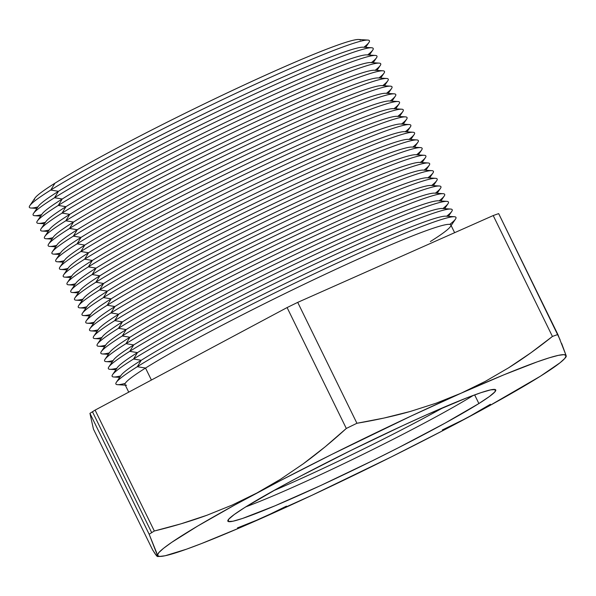 <?xml version="1.0" encoding="UTF-8"?>
<svg xmlns="http://www.w3.org/2000/svg" width="596" height="596" viewBox="0 0 596 596"><rect width="100%" height="100%" fill="white"/><g stroke="black" fill="none" stroke-linecap="round" stroke-linejoin="round"><path stroke-width="0.89" d="M566.155 356.751L566.155 355.67A227.486 14.311 -26.1 0 1 565.06 358.121A227.486 14.311 -26.1 0 1 540.371 376.232L560.017 362.793L564.822 358.405L566.155 355.67L563.987 354.65L558.363 355.358L549.37 357.779L537.175 361.869L504.03 374.765L461.2 393.166L411.59 415.822L331.942 454.338L280.627 480.495L234.846 504.946L197.716 526.037L171.76 542.323L163.565 548.298L158.76 552.693L157.433 555.42L159.601 556.44L165.226 555.733L186.414 549.221L201.612 543.522L239.927 527.743L311.991 495.269L391.639 456.752L442.955 430.595L488.735 406.144L540.371 376.232A227.486 14.311 -26.1 0 1 466.743 418.049L442.292 429.992L466.743 418.049A227.486 14.311 -26.1 0 1 262.382 517.924L237.446 527.914L262.382 517.924A227.486 14.311 -26.1 0 1 160.227 556.44A227.486 14.311 -26.1 0 1 157.433 555.42L149.156 534.247A259.334 16.316 -26.1 0 1 151.689 532.653L92.462 411.754A259.334 16.316 153.9 0 0 89.936 413.356L149.156 534.247L89.936 413.356L93.438 429.083L152.665 549.974L93.438 429.083L89.936 413.356A259.334 16.316 -26.1 0 1 92.462 411.754L151.689 532.653A259.334 16.316 -26.1 0 1 154.327 531.006L95.099 410.115A259.334 16.316 153.9 0 0 92.462 411.754A259.334 16.316 -26.1 0 1 95.099 410.115L154.327 531.006C173.153 526.432 190.705 521.18 206.968 515.242L232.284 505.028L256.839 493.041L280.418 479.326L303.237 463.83C317.37 453.526 331.734 441.733 346.313 428.457A259.334 16.316 -26.1 0 1 356.93 423.272L297.709 302.373A259.334 16.316 153.9 0 0 287.093 307.566L346.313 428.457L287.093 307.566L95.099 410.115L287.093 307.566A259.334 16.316 -26.1 0 1 297.709 302.373L356.93 423.272C376.091 420.061 393.941 416.105 410.495 411.411L436.257 403.157L461.2 393.166L485.278 381.388L508.537 367.859C522.93 358.807 537.562 348.34 552.425 336.449A259.334 16.316 -26.1 0 1 557.878 334.498L498.658 213.606A259.334 16.316 153.9 0 0 493.205 215.558L552.425 336.449L493.205 215.558L297.709 302.373L493.205 215.558A259.334 16.316 -26.1 0 1 498.658 213.606L560.091 339.735M367.844 40.074L358.77 39.492A181.415 11.413 153.9 0 0 227.18 92.924A181.415 11.413 153.9 0 0 54.966 183.188L50.749 190.057A189.342 11.913 -26.1 0 1 230.496 95.852A189.342 11.913 -26.1 0 1 367.844 40.074A189.342 11.913 -26.1 0 1 363.865 47.255M360.297 40.133A181.415 11.413 153.9 0 0 235.897 88.826A181.415 11.413 153.9 0 0 54.966 183.188A181.415 11.413 153.9 0 0 34.471 199.749M365.631 47.367L368.984 42.413A189.342 11.913 153.9 0 0 248.569 87.381A189.342 11.913 153.9 0 0 50.749 190.057L58.46 191.309A181.922 11.443 -26.1 0 1 231.166 100.791A181.922 11.443 -26.1 0 1 363.12 47.211A181.922 11.443 153.9 0 0 231.159 100.799A181.922 11.443 153.9 0 0 58.46 191.309L54.512 197.738A189.342 11.913 -26.1 0 1 234.258 103.533A189.342 11.913 -26.1 0 1 371.606 47.754A189.342 11.913 -26.1 0 1 367.628 54.936M369.393 55.048L372.746 50.094A189.342 11.913 153.9 0 0 252.331 95.062A189.342 11.913 153.9 0 0 54.512 197.738L62.222 198.99A181.922 11.443 -26.1 0 1 234.928 108.472A181.922 11.443 -26.1 0 1 366.883 54.892A181.922 11.443 153.9 0 0 234.921 108.472A181.922 11.443 153.9 0 0 62.222 198.99L58.274 205.419A189.342 11.913 -26.1 0 1 238.02 111.214A189.342 11.913 -26.1 0 1 375.368 55.435A189.342 11.913 -26.1 0 1 371.39 62.617M373.156 62.729L376.508 57.775A189.342 11.913 153.9 0 0 256.094 102.743A189.342 11.913 153.9 0 0 58.274 205.419L65.985 206.67A181.922 11.443 -26.1 0 1 238.691 116.153A181.922 11.443 -26.1 0 1 370.645 62.565A181.922 11.443 153.9 0 0 238.683 116.153A181.922 11.443 153.9 0 0 65.985 206.67L62.044 213.1A189.342 11.913 -26.1 0 1 241.782 118.895A189.342 11.913 -26.1 0 1 379.13 63.116A189.342 11.913 -26.1 0 1 375.152 70.298M376.918 70.41L380.27 65.456A189.342 11.913 153.9 0 0 259.856 110.424A189.342 11.913 153.9 0 0 62.044 213.1L69.747 214.351A181.922 11.443 -26.1 0 1 242.453 123.834A181.922 11.443 -26.1 0 1 374.407 70.246A181.922 11.443 153.9 0 0 242.445 123.834A181.922 11.443 153.9 0 0 69.747 214.351L65.806 220.781A189.342 11.913 -26.1 0 1 245.545 126.568A189.342 11.913 -26.1 0 1 382.893 70.797A189.342 11.913 -26.1 0 1 378.914 77.979M380.68 78.091L384.033 73.137A189.342 11.913 153.9 0 0 263.618 118.105A189.342 11.913 153.9 0 0 65.806 220.781L73.509 222.032A181.922 11.443 -26.1 0 1 246.215 131.515A181.922 11.443 -26.1 0 1 378.169 77.927A181.922 11.443 153.9 0 0 246.208 131.515A181.922 11.443 153.9 0 0 73.509 222.032L69.568 228.462A189.342 11.913 -26.1 0 1 249.307 134.249A189.342 11.913 -26.1 0 1 386.655 78.478A189.342 11.913 -26.1 0 1 382.677 85.66M384.442 85.772L387.795 80.818A189.342 11.913 153.9 0 0 267.38 125.786A189.342 11.913 153.9 0 0 69.568 228.462L77.271 229.713A181.922 11.443 -26.1 0 1 249.977 139.196A181.922 11.443 -26.1 0 1 381.932 85.608A181.922 11.443 153.9 0 0 249.97 139.196A181.922 11.443 153.9 0 0 77.271 229.713L73.33 236.143A189.342 11.913 -26.1 0 1 253.069 141.93A189.342 11.913 -26.1 0 1 390.417 86.159A189.342 11.913 -26.1 0 1 386.439 93.341M388.205 93.453L391.565 88.491A189.342 11.913 153.9 0 0 271.143 133.467A189.342 11.913 153.9 0 0 73.33 236.143L81.034 237.394A181.922 11.443 -26.1 0 1 253.74 146.877A181.922 11.443 -26.1 0 1 385.694 93.289A181.922 11.443 153.9 0 0 253.732 146.877A181.922 11.443 153.9 0 0 81.034 237.394L77.093 243.824A189.342 11.913 -26.1 0 1 256.831 149.611A189.342 11.913 -26.1 0 1 394.18 93.84A189.342 11.913 -26.1 0 1 390.201 101.022M391.967 101.134L395.327 96.172A189.342 11.913 153.9 0 0 274.905 141.148A189.342 11.913 153.9 0 0 77.093 243.824L84.796 245.075A181.922 11.443 -26.1 0 1 257.502 154.558A181.922 11.443 -26.1 0 1 389.464 100.97A181.922 11.443 153.9 0 0 257.494 154.558A181.922 11.443 153.9 0 0 84.796 245.075L80.855 251.505A189.342 11.913 -26.1 0 1 260.594 157.292A189.342 11.913 -26.1 0 1 397.942 101.521A189.342 11.913 -26.1 0 1 393.963 108.703M395.729 108.815L399.089 103.853A189.342 11.913 153.9 0 0 278.667 148.829A189.342 11.913 153.9 0 0 80.855 251.505L88.558 252.756A181.922 11.443 -26.1 0 1 261.264 162.239A181.922 11.443 -26.1 0 1 393.226 108.651A181.922 11.443 153.9 0 0 261.257 162.239A181.922 11.443 153.9 0 0 88.558 252.756L84.617 259.185A189.342 11.913 -26.1 0 1 264.356 164.973A189.342 11.913 -26.1 0 1 401.704 109.202A189.342 11.913 -26.1 0 1 397.726 116.376M399.491 116.496L402.851 111.534A189.342 11.913 153.9 0 0 282.437 156.502A189.342 11.913 153.9 0 0 84.617 259.185L92.32 260.437A181.922 11.443 -26.1 0 1 265.026 169.92A181.922 11.443 -26.1 0 1 396.988 116.332A181.922 11.443 153.9 0 0 265.019 169.92A181.922 11.443 153.9 0 0 92.32 260.437L88.379 266.866A189.342 11.913 -26.1 0 1 268.125 172.654A189.342 11.913 -26.1 0 1 405.466 116.883A189.342 11.913 -26.1 0 1 401.488 124.057M403.254 124.177L406.614 119.215A189.342 11.913 153.9 0 0 286.199 164.183A189.342 11.913 153.9 0 0 88.379 266.866L96.083 268.118A181.922 11.443 -26.1 0 1 268.789 177.593A181.922 11.443 -26.1 0 1 400.75 124.013A181.922 11.443 153.9 0 0 268.781 177.601A181.922 11.443 153.9 0 0 96.083 268.118L92.142 274.547A189.342 11.913 -26.1 0 1 271.888 180.335A189.342 11.913 -26.1 0 1 409.228 124.564A189.342 11.913 -26.1 0 1 405.25 131.738M407.016 131.858L410.376 126.896A189.342 11.913 153.9 0 0 289.961 171.864A189.342 11.913 153.9 0 0 92.142 274.547L99.845 275.799A181.922 11.443 -26.1 0 1 272.551 185.274A181.922 11.443 -26.1 0 1 404.513 131.694A181.922 11.443 153.9 0 0 272.543 185.281A181.922 11.443 153.9 0 0 99.845 275.799L95.904 282.228A189.342 11.913 -26.1 0 1 275.65 188.016A189.342 11.913 -26.1 0 1 412.991 132.245A189.342 11.913 -26.1 0 1 409.012 139.419M410.778 139.538L414.138 134.577A189.342 11.913 153.9 0 0 293.724 179.545A189.342 11.913 153.9 0 0 95.904 282.228L103.615 283.48A181.922 11.443 -26.1 0 1 276.313 192.955A181.922 11.443 -26.1 0 1 408.275 139.375A181.922 11.443 153.9 0 0 276.313 192.962A181.922 11.443 153.9 0 0 103.615 283.48L99.666 289.902A189.342 11.913 -26.1 0 1 279.412 195.697A189.342 11.913 -26.1 0 1 416.753 139.926A189.342 11.913 -26.1 0 1 412.775 147.1M414.54 147.219L417.9 142.258A189.342 11.913 153.9 0 0 297.486 187.226A189.342 11.913 153.9 0 0 99.666 289.902L107.377 291.161A181.922 11.443 -26.1 0 1 280.075 200.636A181.922 11.443 -26.1 0 1 412.037 147.056A181.922 11.443 153.9 0 0 280.075 200.643A181.922 11.443 153.9 0 0 107.377 291.161L103.428 297.583A189.342 11.913 -26.1 0 1 283.175 203.378A189.342 11.913 -26.1 0 1 420.515 147.599A189.342 11.913 -26.1 0 1 416.537 154.781M418.303 154.893L421.663 149.939A189.342 11.913 153.9 0 0 301.248 194.907A189.342 11.913 153.9 0 0 103.428 297.583L111.139 298.842A181.922 11.443 -26.1 0 1 283.838 208.317A181.922 11.443 -26.1 0 1 415.799 154.736A181.922 11.443 153.9 0 0 283.838 208.324A181.922 11.443 153.9 0 0 111.139 298.842L107.191 305.264A189.342 11.913 -26.1 0 1 286.937 211.059A189.342 11.913 -26.1 0 1 424.277 155.28A189.342 11.913 -26.1 0 1 420.299 162.462M422.065 162.574L425.425 157.62A189.342 11.913 153.9 0 0 305.01 202.588A189.342 11.913 153.9 0 0 107.191 305.264L114.901 306.523A181.922 11.443 -26.1 0 1 287.6 215.998A181.922 11.443 -26.1 0 1 419.562 162.417A181.922 11.443 153.9 0 0 287.6 216.005A181.922 11.443 153.9 0 0 114.901 306.523L110.953 312.945A189.342 11.913 -26.1 0 1 290.699 218.739A189.342 11.913 -26.1 0 1 428.04 162.961A189.342 11.913 -26.1 0 1 424.061 170.143M425.827 170.255L429.187 165.301A189.342 11.913 153.9 0 0 308.773 210.269A189.342 11.913 153.9 0 0 110.953 312.945L118.664 314.196A181.922 11.443 -26.1 0 1 291.37 223.679A181.922 11.443 -26.1 0 1 423.324 170.098A181.922 11.443 153.9 0 0 291.362 223.686A181.922 11.443 153.9 0 0 118.664 314.196L114.715 320.626A189.342 11.913 -26.1 0 1 294.461 226.42A189.342 11.913 -26.1 0 1 431.809 170.642A189.342 11.913 -26.1 0 1 427.831 177.824M429.597 177.936L432.949 172.982A189.342 11.913 153.9 0 0 312.535 217.95A189.342 11.913 153.9 0 0 114.715 320.626L122.426 321.877A181.922 11.443 -26.1 0 1 295.132 231.36A181.922 11.443 -26.1 0 1 427.086 177.779A181.922 11.443 153.9 0 0 295.124 231.36A181.922 11.443 153.9 0 0 122.426 321.877L118.477 328.307A189.342 11.913 -26.1 0 1 298.224 234.101A189.342 11.913 -26.1 0 1 435.572 178.323A189.342 11.913 -26.1 0 1 431.593 185.505M433.359 185.617L436.712 180.662A189.342 11.913 153.9 0 0 316.297 225.631A189.342 11.913 153.9 0 0 118.477 328.307L126.188 329.558A181.922 11.443 -26.1 0 1 298.894 239.041A181.922 11.443 -26.1 0 1 430.848 185.453A181.922 11.443 153.9 0 0 298.887 239.041A181.922 11.443 153.9 0 0 126.188 329.558L122.24 335.988A189.342 11.913 -26.1 0 1 301.986 241.782A189.342 11.913 -26.1 0 1 439.334 186.004A189.342 11.913 -26.1 0 1 435.356 193.186M437.121 193.298L440.474 188.343A189.342 11.913 153.9 0 0 320.059 233.312A189.342 11.913 153.9 0 0 122.24 335.988L129.95 337.239A181.922 11.443 -26.1 0 1 302.656 246.722A181.922 11.443 -26.1 0 1 434.611 193.134A181.922 11.443 153.9 0 0 302.649 246.722A181.922 11.443 153.9 0 0 129.95 337.239L126.002 343.668A189.342 11.913 -26.1 0 1 305.748 249.456A189.342 11.913 -26.1 0 1 443.096 193.685A189.342 11.913 -26.1 0 1 439.118 200.867M440.884 200.979L444.236 196.024A189.342 11.913 153.9 0 0 323.822 240.993A189.342 11.913 153.9 0 0 126.002 343.668L133.713 344.92A181.922 11.443 -26.1 0 1 306.418 254.403A181.922 11.443 -26.1 0 1 438.373 200.815A181.922 11.443 153.9 0 0 306.411 254.403A181.922 11.443 153.9 0 0 133.713 344.92L129.764 351.349A189.342 11.913 -26.1 0 1 309.51 257.137A189.342 11.913 -26.1 0 1 446.858 201.366A189.342 11.913 -26.1 0 1 442.88 208.548M444.646 208.66L447.998 203.705A189.342 11.913 153.9 0 0 327.584 248.674A189.342 11.913 153.9 0 0 129.764 351.349L137.475 352.601A181.922 11.443 -26.1 0 1 310.181 262.084A181.922 11.443 -26.1 0 1 442.135 208.496A181.922 11.443 153.9 0 0 310.173 262.084A181.922 11.443 153.9 0 0 137.475 352.601L133.526 359.03A189.342 11.913 -26.1 0 1 313.272 264.818A189.342 11.913 -26.1 0 1 450.621 209.047A189.342 11.913 -26.1 0 1 446.642 216.229M448.408 216.341L451.761 211.379A189.342 11.913 153.9 0 0 331.346 256.355A189.342 11.913 153.9 0 0 133.526 359.03L141.237 360.282A181.922 11.443 -26.1 0 1 313.943 269.764A181.922 11.443 -26.1 0 1 445.897 216.177A181.922 11.443 153.9 0 0 313.936 269.764A181.922 11.443 153.9 0 0 141.237 360.282L137.296 366.711A189.342 11.913 -26.1 0 1 317.035 272.499A189.342 11.913 -26.1 0 1 454.383 216.728A189.342 11.913 -26.1 0 1 449.771 224.394M451.135 225.556L455.523 219.06A189.342 11.913 153.9 0 0 335.108 264.035A189.342 11.913 153.9 0 0 137.296 366.711L145.528 368.052A181.415 11.413 -26.1 0 1 335.064 269.675A181.415 11.413 -26.1 0 1 450.434 226.584A181.415 11.413 -26.1 0 1 430.357 241.551M273.46 490.754A149.156 9.38 153.9 0 0 443.752 407.329A149.156 9.38 -26.1 0 1 273.46 490.754M473.38 395.364A149.156 9.38 -26.1 0 1 245.843 506.831A149.156 9.38 153.9 0 0 473.38 395.364M478.886 403.544A149.156 9.38 -26.1 0 1 330.124 481.128A149.156 9.38 -26.1 0 1 227.851 521.165A149.156 9.38 -26.1 0 1 244.703 507.546L278.555 487.938L300.645 476.062L350.932 450.427L402.874 425.574L426.974 414.645L466.817 397.86L481.039 392.652L490.672 389.858L495.358 389.583L494.911 391.855L489.346 396.563L478.886 403.544L445.026 423.153L398.5 447.693L372.649 460.663L320.708 485.517L275.024 505.803L242.55 518.445L232.909 521.239L228.223 521.507L228.67 519.243L234.235 514.527L244.703 507.546A149.156 9.38 -26.1 0 1 393.457 429.962A149.156 9.38 -26.1 0 1 495.738 389.926A149.156 9.38 -26.1 0 1 478.886 403.544L474.647 394.895L478.886 403.544M454.629 232.686L450.859 224.99A181.415 11.413 153.9 0 0 326.459 273.683A181.415 11.413 153.9 0 0 145.528 368.052L151.406 380.039L145.528 368.052A181.415 11.413 153.9 0 0 125.033 384.614L128.729 392.153M561.633 343.445L566.155 355.67L557.878 334.498A259.334 16.316 153.9 0 0 552.425 336.449L530.976 352.735L508.537 367.859L485.278 381.388L461.2 393.166A227.486 14.311 -26.1 0 1 566.155 355.67M490.426 404.274L466.802 418.019M286.467 506.146L262.382 517.924L286.467 506.146M152.665 549.974L156.584 555.845L157.433 556.5L157.433 555.42A227.486 14.311 -26.1 0 1 256.839 493.041A227.486 14.311 -26.1 0 1 461.2 393.166L436.257 403.157L410.495 411.411L383.98 418.057L356.93 423.272A259.334 16.316 153.9 0 0 346.313 428.457L325.215 446.769L303.237 463.83L280.418 479.326L256.839 493.041L232.284 505.028L206.968 515.242L180.953 523.832L154.327 531.006A259.334 16.316 153.9 0 0 151.689 532.653A259.334 16.316 153.9 0 0 149.156 534.247L156.562 552.567L157.337 556.508M126.553 385.254A181.415 11.413 -26.1 0 1 145.528 368.052L137.296 366.711A189.342 11.913 153.9 0 0 117.486 384.666L125.309 385.172M125.227 383.392A189.342 11.913 -26.1 0 1 116.339 382.334A189.342 11.913 -26.1 0 1 137.296 366.711L141.237 360.282A181.922 11.443 153.9 0 0 121.107 375.294A181.922 11.443 -26.1 0 1 141.237 360.282L133.526 359.03A189.342 11.913 153.9 0 0 113.724 376.985L119.699 377.372M120.69 375.905A189.342 11.913 -26.1 0 1 112.577 374.653A189.342 11.913 -26.1 0 1 133.526 359.03L137.475 352.601A181.922 11.443 153.9 0 0 117.345 367.613A181.922 11.443 -26.1 0 1 137.475 352.601L129.764 351.349A189.342 11.913 153.9 0 0 109.962 369.304L115.937 369.691M116.928 368.231A189.342 11.913 -26.1 0 1 108.815 366.972A189.342 11.913 -26.1 0 1 129.764 351.349L133.713 344.92A181.922 11.443 153.9 0 0 113.583 359.932A181.922 11.443 -26.1 0 1 133.713 344.92L126.002 343.668A189.342 11.913 153.9 0 0 106.2 361.623L112.175 362.01M113.166 360.55A189.342 11.913 -26.1 0 1 105.052 359.291A189.342 11.913 -26.1 0 1 126.002 343.668L129.95 337.239A181.922 11.443 153.9 0 0 109.82 352.251A181.922 11.443 -26.1 0 1 129.95 337.239L122.24 335.988A189.342 11.913 153.9 0 0 102.438 353.942L108.412 354.329M109.403 352.869A189.342 11.913 -26.1 0 1 101.29 351.61A189.342 11.913 -26.1 0 1 122.24 335.988L126.188 329.558A181.922 11.443 153.9 0 0 106.058 344.57A181.922 11.443 -26.1 0 1 126.188 329.558L118.477 328.307A189.342 11.913 153.9 0 0 98.668 346.269L104.65 346.649M105.641 345.188A189.342 11.913 -26.1 0 1 97.528 343.929A189.342 11.913 -26.1 0 1 118.477 328.307L122.426 321.877A181.922 11.443 153.9 0 0 102.296 336.889A181.922 11.443 -26.1 0 1 122.426 321.877L114.715 320.626A189.342 11.913 153.9 0 0 94.906 338.588L100.88 338.968M101.879 337.507A189.342 11.913 -26.1 0 1 93.766 336.248A189.342 11.913 -26.1 0 1 114.715 320.626L118.664 314.196A181.922 11.443 153.9 0 0 98.534 329.208A181.922 11.443 -26.1 0 1 118.664 314.196L110.953 312.945A189.342 11.913 153.9 0 0 91.143 330.907L97.118 331.294M98.116 329.826A189.342 11.913 -26.1 0 1 90.003 328.567A189.342 11.913 -26.1 0 1 110.953 312.945L114.901 306.523A181.922 11.443 153.9 0 0 94.771 321.527A181.922 11.443 -26.1 0 1 114.901 306.523L107.191 305.264A189.342 11.913 153.9 0 0 87.381 323.226L93.356 323.613M94.347 322.145A189.342 11.913 -26.1 0 1 86.241 320.886A189.342 11.913 -26.1 0 1 107.191 305.264L111.139 298.842A181.922 11.443 153.9 0 0 91.002 313.846A181.922 11.443 -26.1 0 1 111.139 298.842L103.428 297.583A189.342 11.913 153.9 0 0 83.619 315.545L89.594 315.932M90.585 314.464A189.342 11.913 -26.1 0 1 82.479 313.205A189.342 11.913 -26.1 0 1 103.428 297.583L107.377 291.161A181.922 11.443 153.9 0 0 87.239 306.165A181.922 11.443 -26.1 0 1 107.377 291.161L99.666 289.902A189.342 11.913 153.9 0 0 79.857 307.864L85.831 308.251M86.822 306.784A189.342 11.913 -26.1 0 1 78.717 305.524A189.342 11.913 -26.1 0 1 99.666 289.902L103.615 283.48A181.922 11.443 153.9 0 0 83.477 298.484A181.922 11.443 -26.1 0 1 103.615 283.48L95.904 282.228A189.342 11.913 153.9 0 0 76.094 300.183L82.069 300.57M83.06 299.103A189.342 11.913 -26.1 0 1 74.954 297.844A189.342 11.913 -26.1 0 1 95.904 282.228L99.845 275.799A181.922 11.443 153.9 0 0 79.715 290.803A181.922 11.443 -26.1 0 1 99.845 275.799L92.142 274.547A189.342 11.913 153.9 0 0 72.332 292.502L78.307 292.889M79.298 291.422A189.342 11.913 -26.1 0 1 71.192 290.163A189.342 11.913 -26.1 0 1 92.142 274.547L96.083 268.118A181.922 11.443 153.9 0 0 75.953 283.122A181.922 11.443 -26.1 0 1 96.083 268.118L88.379 266.866A189.342 11.913 153.9 0 0 68.57 284.821L74.545 285.208M75.536 283.741A189.342 11.913 -26.1 0 1 67.43 282.489A189.342 11.913 -26.1 0 1 88.379 266.866L92.32 260.437A181.922 11.443 153.9 0 0 72.191 275.449A181.922 11.443 -26.1 0 1 92.32 260.437L84.617 259.185A189.342 11.913 153.9 0 0 64.808 277.14L70.782 277.527M71.773 276.06A189.342 11.913 -26.1 0 1 63.66 274.808A189.342 11.913 -26.1 0 1 84.617 259.185L88.558 252.756A181.922 11.443 153.9 0 0 68.428 267.768A181.922 11.443 -26.1 0 1 88.558 252.756L80.855 251.505A189.342 11.913 153.9 0 0 61.045 269.459L67.02 269.846M68.011 268.379A189.342 11.913 -26.1 0 1 59.898 267.127A189.342 11.913 -26.1 0 1 80.855 251.505L84.796 245.075A181.922 11.443 153.9 0 0 64.666 260.087A181.922 11.443 -26.1 0 1 84.796 245.075L77.093 243.824A189.342 11.913 153.9 0 0 57.283 261.778L63.258 262.166M64.249 260.698A189.342 11.913 -26.1 0 1 56.136 259.446A189.342 11.913 -26.1 0 1 77.093 243.824L81.034 237.394A181.922 11.443 153.9 0 0 60.904 252.406A181.922 11.443 -26.1 0 1 81.034 237.394L73.33 236.143A189.342 11.913 153.9 0 0 53.521 254.097L59.496 254.485M60.487 253.024A189.342 11.913 -26.1 0 1 52.373 251.765A189.342 11.913 -26.1 0 1 73.33 236.143L77.271 229.713A181.922 11.443 153.9 0 0 57.142 244.725A181.922 11.443 -26.1 0 1 77.271 229.713L69.568 228.462A189.342 11.913 153.9 0 0 49.759 246.416L55.733 246.804M56.724 245.343A189.342 11.913 -26.1 0 1 48.611 244.084A189.342 11.913 -26.1 0 1 69.568 228.462L73.509 222.032A181.922 11.443 153.9 0 0 53.379 237.044A181.922 11.443 -26.1 0 1 73.509 222.032L65.806 220.781A189.342 11.913 153.9 0 0 45.996 238.735L51.971 239.123M52.962 237.662A189.342 11.913 -26.1 0 1 44.849 236.403A189.342 11.913 -26.1 0 1 65.806 220.781L69.747 214.351A181.922 11.443 153.9 0 0 49.617 229.363A181.922 11.443 -26.1 0 1 69.747 214.351L62.044 213.1A189.342 11.913 153.9 0 0 42.234 231.054L48.209 231.442M49.2 229.981A189.342 11.913 -26.1 0 1 41.087 228.722A189.342 11.913 -26.1 0 1 62.044 213.1L65.985 206.67A181.922 11.443 153.9 0 0 45.855 221.682A181.922 11.443 -26.1 0 1 65.985 206.67L58.274 205.419A189.342 11.913 153.9 0 0 38.472 223.381L44.447 223.761M45.438 222.301A189.342 11.913 -26.1 0 1 37.325 221.041A189.342 11.913 -26.1 0 1 58.274 205.419L62.222 198.99A181.922 11.443 153.9 0 0 42.093 214.001A181.922 11.443 -26.1 0 1 62.222 198.99L54.512 197.738A189.342 11.913 153.9 0 0 34.71 215.7L40.684 216.087M41.675 214.62A189.342 11.913 -26.1 0 1 33.562 213.361A189.342 11.913 -26.1 0 1 54.512 197.738L58.46 191.309A181.922 11.443 153.9 0 0 38.33 206.32A181.922 11.443 -26.1 0 1 58.46 191.309L50.749 190.057A189.342 11.913 153.9 0 0 30.947 208.019L36.922 208.406M37.913 206.939A189.342 11.913 -26.1 0 1 29.8 205.68A189.342 11.913 -26.1 0 1 50.749 190.057L54.966 183.188A181.415 11.413 153.9 0 0 34.896 198.155L29.8 205.68M155.675 554.638L153.887 551.941M566.2 356.713L565.06 358.121M371.606 47.754L363.12 47.211M375.368 55.435L366.883 54.892M379.13 63.116L370.645 62.565M382.893 70.797L374.407 70.246M386.655 78.478L378.169 77.927M390.417 86.159L381.932 85.608M394.18 93.84L385.694 93.289M397.942 101.521L389.456 100.97M401.704 109.202L393.218 108.651M405.466 116.883L396.981 116.332M409.228 124.564L400.743 124.013M412.991 132.245L404.513 131.694M416.753 139.926L408.275 139.375M420.515 147.599L412.037 147.056M424.277 155.28L415.799 154.736M428.04 162.961L419.562 162.417M431.809 170.642L423.324 170.098M435.572 178.323L427.086 177.779M439.334 186.004L430.848 185.453M443.096 193.685L434.611 193.134M446.858 201.366L438.373 200.815M450.621 209.047L442.135 208.496M454.383 216.728L445.897 216.177M116.339 382.334L121.107 375.294M112.577 374.653L117.345 367.613M108.815 366.972L113.583 359.932M105.052 359.291L109.82 352.251M101.29 351.61L106.058 344.57M97.528 343.929L102.296 336.889M93.766 336.248L98.534 329.208M90.003 328.567L94.771 321.527M86.241 320.886L91.002 313.846M82.479 313.205L87.239 306.165M78.717 305.524L83.477 298.484M74.954 297.844L79.715 290.803M71.192 290.163L75.953 283.122M67.43 282.489L72.191 275.449M63.66 274.808L68.428 267.768M59.898 267.127L64.666 260.087M56.136 259.446L60.904 252.406M52.373 251.765L57.142 244.725M48.611 244.084L53.379 237.044M44.849 236.403L49.617 229.363M41.087 228.722L45.855 221.682M37.325 221.041L42.093 214.001M33.562 213.361L38.33 206.32M157.381 556.508L160.227 556.44"/></g></svg>

